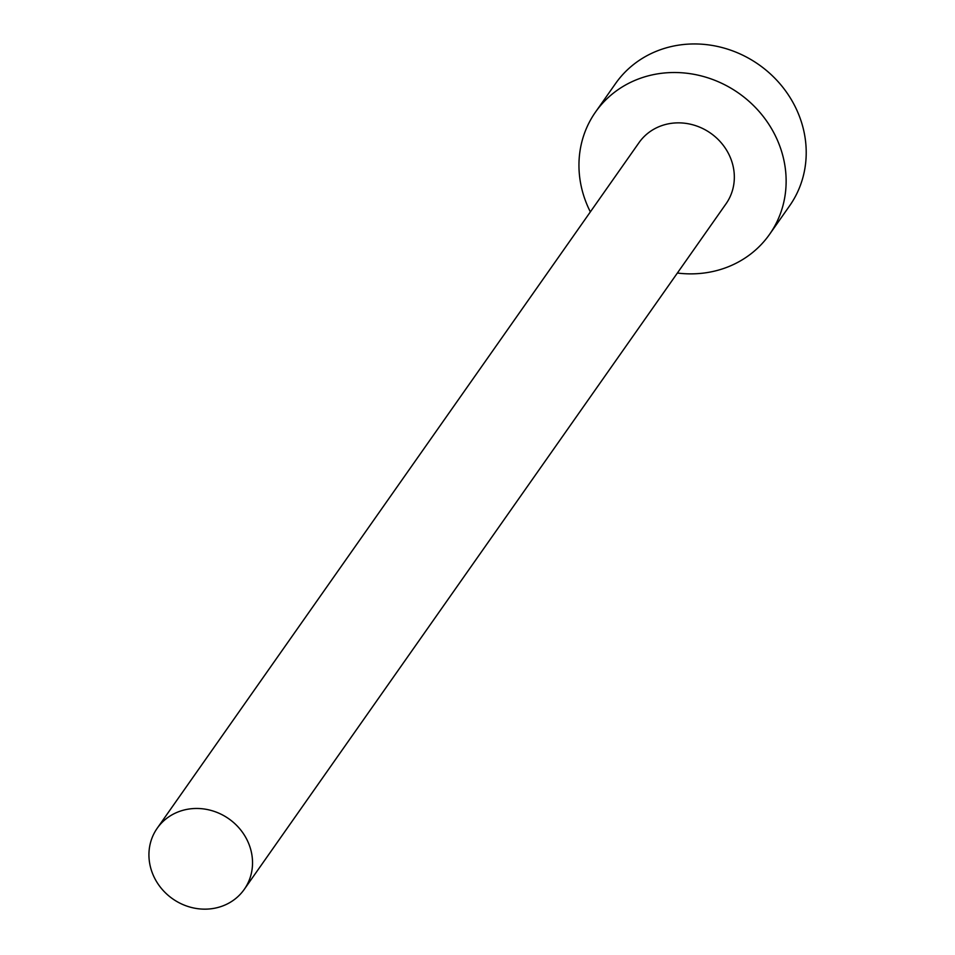 <?xml version="1.0" encoding="UTF-8"?>
<svg xmlns="http://www.w3.org/2000/svg" width="955" height="955" viewBox="0 0 955 955"><rect width="100%" height="100%" fill="white"/><g stroke="black" fill="none" stroke-linecap="round" stroke-linejoin="round"><path stroke-width="1.43" d="M223.386 905.686A53.182 48.884 -144.9 0 0 244.241 889.392A53.182 48.884 -144.9 0 0 239.502 828.51A53.182 48.884 -144.9 0 0 178.072 811.941A53.182 48.884 -144.9 0 0 157.217 828.236A53.182 48.884 -144.9 0 0 161.956 889.105A53.182 48.884 -144.9 0 0 223.386 905.686M244.241 889.392L726.051 203.773A53.182 48.884 -144.9 0 0 721.312 142.904A53.182 48.884 -144.9 0 0 659.893 126.323A53.182 48.884 -144.9 0 0 639.038 142.617L157.217 828.236M677.382 273.035A106.363 97.756 -144.9 0 0 727.865 266.934A106.363 97.756 -144.9 0 0 769.563 234.345A106.363 97.756 -144.9 0 0 760.085 112.606A106.363 97.756 -144.9 0 0 637.224 79.456A106.363 97.756 -144.9 0 0 595.526 112.045A106.363 97.756 -144.9 0 0 590.357 211.891M769.563 234.345L789.642 205.779A106.363 97.756 -144.9 0 0 780.163 84.04A106.363 97.756 -144.9 0 0 657.303 50.89A106.363 97.756 -144.9 0 0 615.605 83.479L595.526 112.045"/></g></svg>
